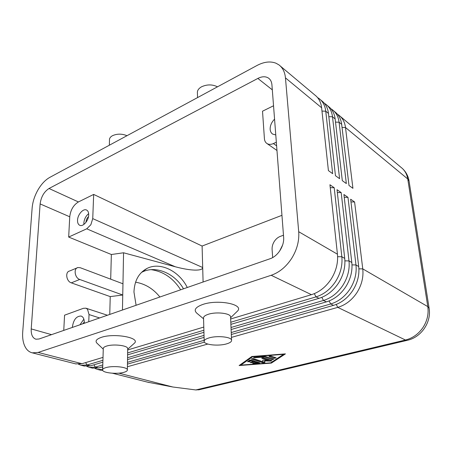 <?xml version="1.0" encoding="UTF-8"?>
<svg xmlns="http://www.w3.org/2000/svg" width="452" height="452" viewBox="0 0 452 452"><rect width="100%" height="100%" fill="white"/><g stroke="black" fill="none" stroke-linecap="round" stroke-linejoin="round"><path stroke-width="0.68" d="M141.482 272.426L141.753 272.285C155.189 265.008 174.726 273.115 183.472 288.822M230.797 322.236L316.004 296.885C323.858 294.416 330.384 289.286 335.587 281.5C340.565 273.539 342.644 265.29 341.836 256.742L334.209 187.733L329.943 184.749L337.446 254.199C338.237 262.798 336.13 271.115 331.124 279.144C325.886 286.997 319.321 292.178 311.439 294.681L230.656 318.982M337.446 254.199L298.704 231.723C299.348 240.82 297.015 249.696 291.709 258.335C286.161 266.799 279.325 272.449 271.189 275.279L311.439 294.681M103.016 357.379L82.004 363.702L75.653 363.871M82.004 363.702L38.126 352.441L32.245 352.831C29.894 352.266 27.922 350.91 26.312 348.746C23.436 344.639 22.238 339.056 22.713 332L32.137 208.027C32.668 201.897 34.606 195.869 37.945 189.947C41.364 184.094 45.302 179.919 49.754 177.41L256.979 65.495C263.996 61.794 270.33 61.031 275.974 63.207L278.935 64.879C282.709 67.732 284.884 72.066 285.455 77.88L321.621 107.779L328.412 170.607L332.655 173.675L325.751 111.192C325.073 105.649 322.852 101.446 319.089 98.587L317.57 97.587M147.499 382.143L172.856 387.008L118.859 373.154M231.023 327.48L323.451 300.473C331.254 298.066 337.723 293.02 342.87 285.348C347.791 277.5 349.831 269.347 349 260.9L341.181 192.603L337.022 189.693L344.729 258.42C345.543 266.923 343.475 275.138 338.525 283.054C333.344 290.794 326.836 295.885 319.005 298.331L230.887 324.361M102.87 362.171L90.4 365.854L84.049 366.001M78.484 364.244L81.134 365.261L87.061 364.996L102.926 360.278M231.238 332.525L330.7 303.97C338.452 301.614 344.87 296.653 349.961 289.088C354.826 281.347 356.826 273.302 355.973 264.945L347.972 197.349L343.916 194.518L351.814 262.527C352.65 270.94 350.628 279.048 345.729 286.856C340.605 294.484 334.152 299.495 326.372 301.885L231.108 329.525M102.734 366.77L98.621 367.962L92.264 368.092M86.818 366.386L89.423 367.369L95.355 367.126L102.79 364.95M231.447 337.378L337.768 307.377C345.464 305.077 351.831 300.196 356.865 292.732C361.673 285.099 363.64 277.149 362.764 268.883L354.594 201.976L350.645 199.213L358.713 266.533C359.572 274.856 357.583 282.862 352.746 290.557C347.678 298.083 341.277 303.009 333.548 305.343L231.322 334.491M102.79 370.521L100.316 370.143M94.982 368.476L97.542 369.437L102.655 369.414M320.434 99.711L321.801 100.864C325.559 103.723 327.779 107.915 328.468 113.441L335.452 175.692L339.588 178.681L332.497 116.769C331.802 111.271 329.576 107.096 325.819 104.237L324.355 103.271M327.163 105.361L328.468 106.457C332.22 109.316 334.446 113.486 335.147 118.961L342.311 180.647L346.339 183.563L339.079 122.209C338.367 116.763 336.135 112.61 332.389 109.751L330.977 108.813M333.729 110.876L334.977 111.921C338.717 114.774 340.949 118.921 341.667 124.351L348.995 185.484L352.927 188.326L345.503 127.52C344.78 122.119 342.548 117.989 338.808 115.136L337.446 114.226M203.095 282.008L202.694 267.516L92.739 218.615L90.852 224.746L86.733 228.814L175.37 266.793C183.094 268.844 189.614 269.951 194.925 270.11C200.055 270.183 202.643 269.319 202.694 267.516L202.1 246.046L93.671 194.422L78.411 201.948C73.45 205.022 70.563 209.965 69.744 216.785L68.676 237.057L111.356 254.504L110.695 279.172M276.613 145.838L273.375 143.566C271.064 144.578 269.03 144.629 267.273 143.719L267.047 143.589C265.482 142.572 264.606 140.951 264.42 138.719L262.516 111.203L273.539 105.774M63.76 330.406L64.563 315.191L83.394 308.315L85.874 308.179L87.507 309.23L89.033 314.558L99.609 317.954M272.663 257.572L272.098 249.459C271.951 246.735 272.658 244.103 274.211 241.56C275.827 239.052 277.861 237.323 280.319 236.379L283.477 235.226M72.439 327.389L72.45 326.615C73.597 319.575 76.478 316.05 81.083 316.044C83.236 316.829 84.298 318.982 84.27 322.496L84.213 323.304M275.776 134.933L272.703 134.114C271.194 133.103 270.347 131.521 270.16 129.362C270.053 125.662 271.522 122.255 274.562 119.147M88.502 216.615C87.004 218.073 86.162 219.87 85.987 222L85.982 222.305M88.66 213.677C85.829 215.971 84.236 219.079 83.863 222.989L83.908 224.401M88.694 214.977C88.637 220.553 83.157 226.921 79.84 225.333C78.236 224.599 77.467 222.898 77.535 220.243C77.637 214.672 83.095 208.338 86.434 209.977C87.987 210.705 88.739 212.372 88.694 214.977M336.237 304.433L337.768 307.377L405.478 340.023L195.829 389.946L199.513 389.664M151.109 269.658C163.387 271.454 173.235 278.172 180.653 289.8M136.092 305.281L133.961 292.02C134.453 280.765 138.758 272.923 146.889 268.505C160.025 261.527 179.116 270.94 187.281 287.5M102.649 369.544L103.265 348.887C102.999 347.82 104.079 346.887 106.497 346.102C113.136 343.825 127.306 345.396 127.701 348.39L127.69 349.08M103.259 349.136L97.378 343.571C94.801 341.294 96.078 339.237 101.208 337.407C113.537 333.005 139.431 337.373 134.815 342.825L133.137 344.339M123.933 372.312C117.215 374.346 103.192 373.002 102.632 370.211C102.361 369.227 103.446 368.369 105.892 367.634C112.605 365.51 126.955 366.922 127.362 369.685C127.617 370.708 126.475 371.584 123.933 372.312M230.588 317.4L230.56 316.649C230.04 313.179 216.118 311.648 208.338 314.276C204.812 315.439 203.219 316.801 203.558 318.361L204.174 340.961M203.569 318.829L196.936 313.281C193.411 310.117 195.36 307.174 202.784 304.462C217.502 299.258 243.187 304.026 237.91 310.66L235.848 312.671M209.044 337.91C205.474 339 203.852 340.266 204.191 341.706C204.852 344.938 218.593 346.249 226.475 343.904C230.17 342.831 231.865 341.542 231.56 340.051C231.045 336.836 216.937 335.457 209.044 337.91M109.339 145.233L109.491 140.222C109.277 138.47 110.248 136.973 112.395 135.741C116.995 133.645 121.865 133.628 127.001 135.696M217.497 86.818C212.321 84.287 206.993 84.287 201.502 86.824C198.462 88.598 197.1 90.728 197.422 93.214L197.547 97.592M135.566 282.189C145.148 283.799 153.262 288.738 159.895 297.015M195.829 389.946L172.856 387.008M111.356 254.504L123.565 252.781L122.746 295.009L110.231 296.608L71.292 282.85C66.342 281.398 64.947 271.867 69.54 271.03L77.925 267.544C73.348 268.364 74.778 277.98 79.727 279.472L122.746 295.009L122.452 310.015M122.967 283.788L80.253 267.72L77.925 267.544M31.216 328.915L40.126 203.92C41.081 196.897 44.047 191.755 49.019 188.495L257.855 78.433C262.041 76.326 265.606 76.224 268.55 78.134C270.533 79.58 271.663 81.812 271.929 84.829L283.63 237.198C284.477 245.831 277.901 256.233 270.07 258.742L39.025 339L35.917 339.209C32.55 338.045 30.985 334.616 31.216 328.915L51.539 334.649M110.231 296.608L109.757 314.428M281.946 215.327L202.1 246.046M279.613 251.109L282.641 244.973M83.863 319.14L79.987 324.768M84.281 322.056L82.727 323.818M88.756 321.722L89.033 314.558M273.375 143.566L276.336 142.216M92.739 218.615L93.671 194.422M68.676 237.057L86.733 228.814M123.565 252.781L175.37 266.793M298.704 231.723L285.455 77.88M280.28 66.009L314.976 95.129C318.733 97.994 320.954 102.208 321.621 107.779M204.423 342.158L127.453 364.103M127.481 362.318L204.151 340.299M127.407 366.736L207.79 344.057M354.594 201.976L350.967 201.914M251.826 356.492L285.432 353.876L271.381 363.092L239.119 365.549L251.826 356.492M204.072 337.367L127.526 359.577M127.554 357.713L204.022 335.373M347.972 197.349L344.238 197.281M203.937 332.316L127.6 354.865M127.628 352.927L203.88 330.242M341.181 192.603L337.339 192.529M203.795 327.062L127.679 349.961M38.126 352.441L271.189 275.279M334.209 187.733L330.254 187.659M251.465 360.046L259.821 362.894L253.877 363.64L252.662 363.419L253.617 363.052L256.742 362.815L254.465 362.063L251.843 362.724L250.097 362.577L253.154 361.628L250.849 360.871L249.611 361.741L247.51 361.73L249.566 360.187L251.465 360.046M248.25 361.12L249.566 360.894L250.803 360.018L253.103 360.781L253.154 361.628M250.849 360.871L250.803 360.018M253.148 361.538L254.414 361.216L256.691 361.973L256.742 362.815M254.465 362.063L254.414 361.216M256.725 362.577L258.657 362.431M269.064 356.458L270.889 355.995L276.212 357.927L274.195 358.238L269.064 356.458L269.042 356.097M269.917 355.91L275.098 357.464M252.6 356.752L240.831 365.12L270.652 362.843L283.568 354.345L252.6 356.752L252.583 356.43M283.568 354.345L283.545 354.023M240.831 365.12L240.792 364.357M240.441 364.611L240.803 364.583M271.381 363.092L271.336 362.397M283.562 354.198L283.862 353.995M264.742 356.323L273.839 359.193L272.042 359.645L264.335 356.995L254.742 357.741L253.499 357.504L264.742 356.323M264.335 356.995L264.296 356.357M264.815 356.317L272.918 358.877M261.844 358.289L263.64 357.831L271.923 360.741L270.494 361.125L264.9 360.905L264.827 362.538L262.855 362.803L251.476 358.928L253.47 358.634L262.68 361.719L262.736 360.176L268.008 360.385L261.844 358.289L261.827 357.927M262.719 357.747L267.951 359.532L268.008 360.385M252.595 358.543L262.804 361.962L264.77 361.696L264.838 360.255M264.9 360.905L264.861 360.261M267.991 360.182L270.788 360.278M319.005 298.331L316.004 296.885L314.309 293.653M326.372 301.885L323.451 300.473L321.813 297.343M90.4 365.854L87.061 364.996L85.592 362.623M333.548 305.343L330.7 303.97L329.118 300.936M98.621 367.962L95.355 367.126L93.926 364.809M429.129 308.315L427.79 306.609C428.824 313.987 427.202 320.982 422.925 327.604C418.433 334.068 412.619 338.209 405.478 340.023L407.111 340.356L198.575 389.89M321.982 111.085L325.751 111.192L328.468 113.441M328.83 116.667L332.497 116.769L335.147 118.961M335.514 122.113L339.079 122.209L341.667 124.351M342.04 127.43L345.503 127.52L407.749 178.975L427.79 306.609L362.764 268.883L358.899 268.85M407.642 340.232L407.111 340.356C421.315 337.39 431.643 322.129 429.084 308.044L409.049 180.936L407.749 178.975C406.913 174.043 404.687 170.178 401.065 167.387L340.141 116.254M409.105 181.303L409.049 180.936C408.19 175.93 405.919 171.737 402.235 168.364M71.292 282.85L79.727 279.472M40.126 203.92L69.744 216.785M49.019 188.495L78.411 201.948M257.855 78.433L272.313 89.846M344.729 258.42L341.836 256.742L337.621 256.702M351.814 262.527L349 260.9L344.904 260.86M358.713 266.533L355.973 264.945L351.995 264.906M102.09 366.956L102.7 367.945M249.611 361.741L249.566 360.894M251.843 362.724L251.804 361.973M253.877 363.64L253.843 363.035M258.86 363.261L258.815 362.481M274.195 358.238L274.138 357.379M254.742 357.741L254.702 357.103M272.042 359.645L271.985 358.792M251.696 359.086L251.679 358.713M262.855 362.803L262.804 361.962M264.827 362.538L264.77 361.696M270.494 361.125L270.443 360.278M76.077 363.979L32.245 352.831M149.245 382.584L112.452 373.228M84.467 366.109L81.134 365.261M92.688 368.199L89.423 367.369M100.739 370.25L97.542 369.437M107.412 315.242L86.049 308.236M230.56 316.649L231.56 340.051M237.91 310.66L230.605 317.762M127.362 369.685L127.701 348.39M127.69 349.249L134.815 342.825M146.889 268.505L141.753 272.285M276.969 150.476L267.047 143.589M269.217 78.665L268.55 78.134"/></g></svg>
